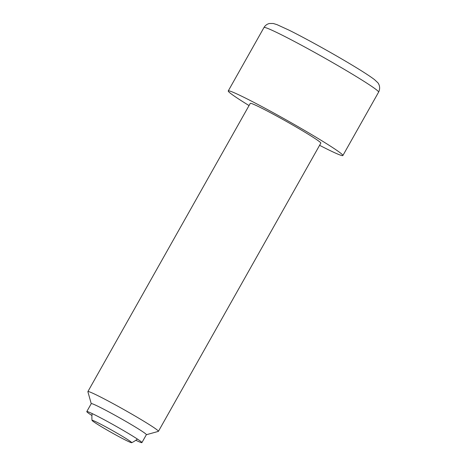 <?xml version="1.0" encoding="UTF-8"?>
<svg xmlns="http://www.w3.org/2000/svg" width="466" height="466" viewBox="0 0 466 466"><rect width="100%" height="100%" fill="white"/><g stroke="black" fill="none" stroke-linecap="round" stroke-linejoin="round"><path stroke-width="0.7" d="M108.496 430.858A22.776 1.113 29.4 0 1 92.023 420.355A22.776 1.113 29.4 0 1 115.236 432.128A22.776 1.113 29.4 0 1 131.68 442.7A22.776 1.113 29.4 0 1 108.496 430.858M135.827 440.265A31.63 1.544 -150.6 0 0 141.518 442.648A31.63 1.544 -150.6 0 0 141.903 442.618L146.371 434.691A31.63 1.544 -150.6 0 0 121.544 418.928A31.63 1.544 -150.6 0 0 91.651 403.603A31.63 1.544 -150.6 0 0 91.26 403.638L86.793 411.565A31.63 1.544 -150.6 0 0 91.953 415.544M141.903 442.618A31.63 1.544 -150.6 0 0 117.077 426.856A31.63 1.544 -150.6 0 0 87.183 411.53A31.63 1.544 -150.6 0 0 86.793 411.565M146.353 434.726L158.341 431.394A40.484 1.98 -150.6 0 0 158.428 431.33A40.484 1.98 -150.6 0 0 126.647 411.158A40.484 1.98 -150.6 0 0 88.389 391.539A40.484 1.98 -150.6 0 0 87.888 391.58A40.484 1.98 -150.6 0 0 87.882 391.69L91.243 403.667M158.428 431.33L320.835 143.109A40.484 1.98 -150.6 0 0 289.054 122.937A40.484 1.98 -150.6 0 0 250.79 103.318A40.484 1.98 -150.6 0 0 250.289 103.359L87.888 391.58M319.589 145.316A65.788 3.215 -150.6 0 0 342.067 155.603A65.788 3.215 -150.6 0 0 342.877 155.533A65.788 3.215 -150.6 0 0 291.233 122.75A65.788 3.215 -150.6 0 0 229.056 90.87A65.788 3.215 -150.6 0 0 228.247 90.94A65.788 3.215 -150.6 0 0 249.048 105.566M378.613 92.117A65.788 3.215 -150.6 0 0 326.963 59.339A65.788 3.215 -150.6 0 0 264.787 27.459A65.788 3.215 -150.6 0 0 263.977 27.529C265.27 25.374 267.094 24.034 269.447 23.498L273.245 23.486L276.985 24.634L288.984 30.139C303.599 37.362 327.767 50.66 346.687 61.867C360.183 69.853 369.456 75.772 374.501 79.616L377.693 82.599C378.375 83.204 381.054 87.066 378.613 92.117L342.877 155.533M92.169 413.581A27.832 27.832 0 0 0 92.023 420.355M131.68 442.7A27.832 27.832 0 0 0 137.4 439.065M228.247 90.94L263.977 27.529"/></g></svg>

